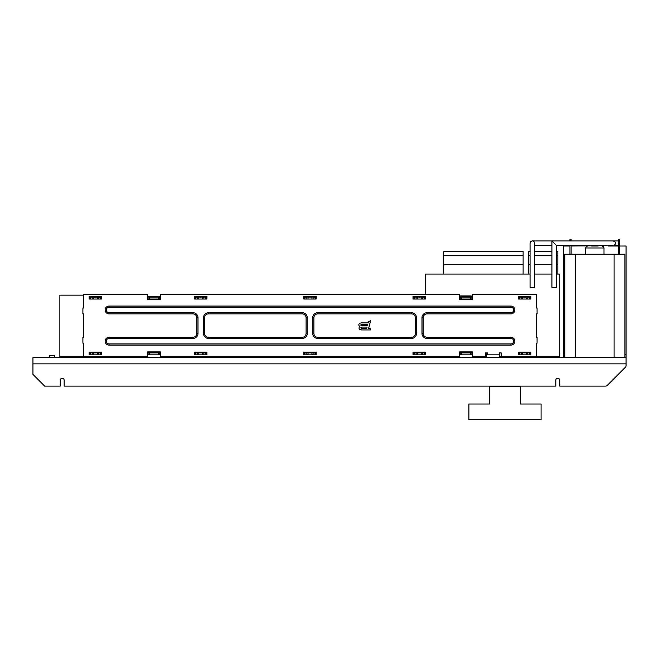 <?xml version="1.0" encoding="UTF-8"?>
<svg xmlns="http://www.w3.org/2000/svg" width="659" height="659" viewBox="0 0 659 659"><rect width="100%" height="100%" fill="white"/><g stroke="black" fill="none" stroke-linecap="round" stroke-linejoin="round"><path stroke-width="0.99" d="M520.602 386.1L520.602 404.008L541.088 404.008L541.088 419.618L468.895 419.618L468.895 404.008L489.382 404.008L489.382 386.1M60.266 357.615L60.266 356.791M559.326 354.493L559.326 296.352M530.363 296.352L518.353 296.352M471.828 296.352L459.529 296.352M425.492 296.352L413.004 296.352M316.229 296.352L303.75 296.352M206.975 296.352L194.496 296.352M160.153 296.352L147.278 296.352M101.626 296.352L89.138 296.352M559.713 354.493L559.713 357.615M575.579 357.615L575.579 254.209L614.097 254.209L614.097 357.615L32.95 357.615L32.95 374.394L44.655 386.1L60.266 386.1L60.266 380.243A1.952 1.952 0 0 1 62.218 378.299A1.952 1.952 0 0 1 64.162 380.243L64.162 386.1L555.817 386.1L555.817 380.243A1.952 1.952 0 0 1 558.511 378.447A1.952 1.952 0 0 1 559.713 380.243L559.713 386.1L605.728 386.1A1.952 1.952 0 0 0 607.112 385.531L625.482 367.162A1.952 1.952 0 0 0 626.05 365.778L626.05 246.021L619.707 246.021M564.788 357.615L564.788 254.209L575.579 254.209M563.618 357.615L563.618 246.021L569.961 246.021M608.488 245.626L571.131 246.021M618.537 246.021L608.488 246.021M626.05 357.615L614.097 357.615M614.097 254.209L624.88 254.209L624.88 357.615M532.678 240.963A2.339 2.339 0 0 0 532.406 240.947L569.961 240.947L569.961 239.382L571.131 239.382L571.131 240.947M553.362 242.397L551.913 240.947L551.913 287.34L556.591 287.34L556.591 245.626L569.961 245.626L569.961 254.209M571.131 254.209L571.131 245.626M569.961 240.56L571.131 240.56M534.746 245.626L534.746 287.34L530.058 287.34L530.058 243.286L530.75 241.631C532.563 240.288 533.897 240.84 534.746 243.286L534.746 245.626L551.913 245.626M534.482 242.207A2.339 2.339 0 0 1 534.671 242.718M471.918 299.046L471.918 297.094L471.918 299.046L470.748 299.046L470.748 297.094L471.918 297.094M459.438 296.451A1.557 1.557 0 0 1 460.608 295.924L470.748 295.924A1.557 1.557 0 0 1 471.918 298.519M443.318 264.317L443.318 251.441L523.114 251.441L523.114 264.317L443.318 264.317L443.318 274.07L425.492 274.07L425.492 294.359M530.058 274.07L523.114 274.07L523.114 264.317M499.629 354.839L487.528 354.839L487.528 352.894L485.576 352.894L485.576 356.791L472.701 356.791L472.701 351.914L459.438 351.914L459.438 356.791L160.541 356.791L160.541 351.914L147.278 351.914L147.278 356.791L83.677 356.791L83.677 343.133L82.894 343.133L82.894 337.284L83.677 337.284L83.677 313.873L82.894 313.873L82.894 308.017L83.677 308.017L83.677 294.359L147.278 294.359L147.278 299.235L160.541 299.235L160.541 294.359L459.438 294.359L459.438 299.235L472.701 299.235L472.701 294.359L536.302 294.359L536.302 308.017L537.085 308.017L537.085 313.873L536.302 313.873L536.302 337.284L537.085 337.284L537.085 343.133L536.302 343.133L536.302 356.791L559.326 356.791L559.326 274.07L556.591 274.07M460.229 299.029L459.438 298.519A1.557 1.557 0 0 0 459.661 298.725M459.924 298.889A1.557 1.557 0 0 0 460.213 298.997L460.213 297.094L470.748 297.094M470.748 299.046L460.213 299.046L460.213 297.094M499.234 353.422A1.557 1.557 0 0 1 499.629 354.451L499.629 356.791L501.186 356.791L501.186 352.894L499.234 352.894L499.234 354.839M536.302 356.791L501.186 356.791M518.353 353.1A1.557 1.557 0 0 1 518.444 353.051L518.361 354.493M530.454 354.839L530.759 352.894L530.454 354.839L529.671 354.839L529.671 352.894L530.454 352.894M530.841 354.493L530.841 352.112L518.353 352.112L518.353 354.839L518.748 352.894L529.671 352.894M425.096 354.839L425.401 352.894L425.096 354.839L424.322 354.839L424.322 352.894L425.096 352.894M413.391 352.894L413.012 354.839L413.391 352.894L424.322 352.894M315.842 352.894L315.842 354.839L316.229 352.112L303.75 352.112L303.75 354.839L304.137 352.894L316.147 352.894L316.147 353.941A1.557 1.557 0 0 1 316.229 354.451L316.147 353.941M206.588 352.894L206.588 354.839L206.975 352.112L194.496 352.112L194.496 354.839L194.883 352.894L206.893 352.894L206.893 353.941A1.557 1.557 0 0 1 206.975 354.451L206.893 353.941M90.308 352.894L101.231 352.894L101.626 354.839L101.626 352.112L89.138 352.112L89.138 354.839L89.525 352.894L90.308 352.894L90.308 354.839L89.525 354.839M160.153 354.839L147.278 354.839M472.314 354.839L459.438 354.839M487.528 354.839L486.358 354.839M530.759 353.941A1.557 1.557 0 0 1 530.841 354.451M529.671 354.839L518.748 354.839M109.04 345.085A3.905 3.905 0 0 1 105.135 341.181A3.905 3.905 0 0 1 109.04 337.284L192.93 337.284A3.905 3.905 0 0 0 196.835 333.38L196.835 317.77A3.905 3.905 0 0 0 192.93 313.873L109.04 313.873A3.905 3.905 0 0 1 105.135 309.969A3.905 3.905 0 0 1 109.04 306.064L510.939 306.064A3.905 3.905 0 0 1 514.844 309.969A3.905 3.905 0 0 1 510.939 313.873L427.048 313.873A3.905 3.905 0 0 0 423.144 317.77L423.144 333.38A3.905 3.905 0 0 0 427.048 337.284L510.939 337.284A3.905 3.905 0 0 1 514.844 341.181A3.905 3.905 0 0 1 510.939 345.085L109.04 345.085L109.04 343.916A2.735 2.735 0 0 1 106.305 341.181A2.735 2.735 0 0 1 109.04 338.454L109.04 337.284M315.842 297.094L315.842 299.046L316.229 296.311L303.75 296.311L303.75 299.046L304.137 297.094L316.229 297.094M304.137 299.046L308.041 299.046L308.041 297.094L308.041 299.046L311.938 299.046L311.938 297.094M90.308 354.839L101.231 354.839M308.041 352.894L308.041 354.839L315.842 354.839M519.523 299.046L521.475 299.046L521.475 297.094L522.645 297.094L522.645 299.046L529.671 299.046L529.671 297.094L530.454 297.094L530.841 299.046L530.841 296.311L518.353 296.311L518.353 299.046L518.748 297.094L519.523 297.094L519.523 299.046L518.748 299.046M425.096 297.094L425.096 299.046L425.492 296.311L413.004 296.311L413.004 299.046L413.391 297.094L425.492 297.094M413.391 299.046L417.295 299.046L417.295 297.094L417.295 299.046L421.2 299.046L421.2 297.094M101.231 297.094L101.231 299.046L101.626 296.311L89.138 296.311L89.138 299.046L89.525 297.094L101.626 297.094M89.525 299.046L93.43 299.046L93.43 297.094L93.43 299.046L97.334 299.046L97.334 297.094M425.492 354.839L425.492 352.112L413.004 352.112L413.004 354.839L413.004 353.1A1.557 1.557 0 0 1 413.086 353.051M417.295 352.894L417.295 354.839L424.322 354.839M206.588 297.094L206.588 299.046L206.975 296.311L194.496 296.311L194.496 299.046L194.883 297.094L206.975 297.094M194.883 299.046L198.787 299.046L198.787 297.094L198.787 299.046L202.684 299.046L202.684 297.094M198.787 352.894L198.787 354.839L206.588 354.839M487.528 352.944A1.557 1.557 0 0 0 486.927 353.249M486.507 353.784A1.557 1.557 0 0 0 486.358 354.451L487.545 352.911L485.576 352.894M485.576 356.791L486.358 356.791L486.358 354.451M471.918 353.422A1.557 1.557 0 0 1 472.314 354.451L472.701 356.791M471.918 354.839L471.918 352.894L470.748 352.894L470.748 354.839M459.661 353.208A1.557 1.557 0 0 0 459.438 353.422L460.229 352.911L470.748 352.894M460.213 352.894L460.213 354.839M425.401 353.941A1.557 1.557 0 0 1 425.492 354.451M421.2 352.894L421.2 354.839M315.06 352.894L315.06 354.839M311.938 352.894L311.938 354.839M205.806 352.894L205.806 354.839M202.684 352.894L202.684 354.839M159.766 353.422A1.557 1.557 0 0 1 160.153 354.451L160.541 356.791M159.766 354.839L159.766 352.894L158.597 352.894L158.597 354.839M147.501 353.208A1.557 1.557 0 0 0 147.278 353.422L148.069 352.911L158.597 352.894M148.061 352.894L148.061 354.839M101.626 354.493L101.231 352.894M101.535 353.941A1.557 1.557 0 0 1 101.626 354.451M89.138 353.1L89.146 354.493M101.535 299.046L101.626 297.481A1.557 1.557 0 0 1 101.535 297.992M101.231 299.046L97.334 299.046M83.677 295.141L59.87 295.141L59.87 356.791L83.677 356.791M160.541 295.141L160.153 297.481A1.557 1.557 0 0 1 159.766 298.519M148.069 299.029L147.278 298.519A1.557 1.557 0 0 0 147.501 298.725M148.061 297.094L148.061 299.046L159.766 299.046L159.766 297.094L148.061 297.094L148.061 298.997A1.557 1.557 0 0 1 147.764 298.889M206.893 297.992L206.975 297.481A1.557 1.557 0 0 1 206.893 297.992L206.893 299.046M206.588 299.046L202.684 299.046M316.147 297.992L316.229 297.481A1.557 1.557 0 0 1 316.147 297.992L316.147 299.046M315.842 299.046L311.938 299.046M304.919 299.046L304.919 297.094M315.06 299.046L315.06 297.094M425.401 297.992L425.492 297.481A1.557 1.557 0 0 1 425.401 297.992L425.401 299.046M425.096 299.046L421.2 299.046M414.173 299.046L414.173 297.094M424.322 299.046L424.322 297.094M556.591 251.441L557.844 251.441L557.844 274.07M551.913 251.441L534.746 251.441M530.058 251.441L528.773 251.441L528.773 255.338L530.058 255.338M534.746 255.338L551.913 255.338M556.591 255.338L557.844 255.338M557.844 264.317L556.591 264.317M551.913 264.317L534.746 264.317M530.058 264.317L528.773 264.317L528.773 255.338M551.913 274.07L534.746 274.07M528.773 264.317L528.773 274.07M523.114 255.338L443.318 255.338M443.318 274.07L523.114 274.07M530.314 296.311A1.557 1.557 0 0 1 530.759 297.992L530.759 299.046M530.454 299.046L529.671 299.046M521.475 299.046L522.645 299.046L522.645 297.094L529.671 297.094M521.475 297.094L519.523 297.094M526.549 299.046L526.549 297.094M195.665 299.046L195.665 297.094M205.806 299.046L205.806 297.094M100.456 352.894L100.456 354.839M97.334 352.894L97.334 354.839M93.43 354.839L93.43 352.894M100.456 299.046L100.456 297.094M90.308 299.046L90.308 297.094M194.496 353.1L194.496 354.839L194.496 353.1M195.665 352.894L195.665 354.839L194.883 354.839M195.665 354.839L198.787 354.839M303.75 353.1L303.758 354.839L303.75 353.1M304.919 352.894L304.919 354.839L304.137 354.839M304.919 354.839L308.041 354.839M414.173 352.894L414.173 354.839L413.391 354.839M414.173 354.839L417.295 354.839M204.636 333.38L204.636 317.77A3.905 3.905 0 0 1 208.541 313.873L302.184 313.873A3.905 3.905 0 0 1 306.089 317.77L306.089 333.38A3.905 3.905 0 0 1 302.184 337.284L208.541 337.284A3.905 3.905 0 0 1 204.636 333.38L203.466 333.38L203.466 317.77A5.074 5.074 0 0 1 208.541 312.704L302.184 312.704A5.074 5.074 0 0 1 307.259 317.77L307.259 333.38A5.074 5.074 0 0 1 302.184 338.454L208.541 338.454A5.074 5.074 0 0 1 203.466 333.38M313.89 333.38L313.89 317.77A3.905 3.905 0 0 1 317.795 313.873L411.438 313.873A3.905 3.905 0 0 1 415.343 317.77L415.343 333.38A3.905 3.905 0 0 1 411.438 337.284L317.795 337.284A3.905 3.905 0 0 1 313.89 333.38L312.72 333.38L312.72 317.77A5.074 5.074 0 0 1 317.795 312.704L411.438 312.704A5.074 5.074 0 0 1 416.513 317.77L416.513 333.38A5.074 5.074 0 0 1 411.438 338.454L317.795 338.454A5.074 5.074 0 0 1 312.72 333.38M361.775 329.937L370.572 329.937L370.572 328.33L368.653 328.33L370.63 320.702L368.595 321.6L368.233 322.894L361.165 322.894C358.751 323.462 358.216 324.681 359.567 326.551C358.447 328.61 359.18 329.731 361.775 329.937L359.592 329.327M367.821 324.475L367.442 325.694L361.453 325.694C360.473 325.101 360.597 324.698 361.832 324.475L367.821 324.475M361.692 328.339L366.75 328.339L367.129 327.07L361.742 327.07C360.621 327.474 360.605 327.902 361.692 328.339M519.523 352.894L519.523 354.839M522.645 354.839L522.645 352.894M526.549 352.894L526.549 354.839M554.252 243.286L555.908 244.942M614.583 245.082A2.339 2.339 0 0 1 613.076 245.626C615.522 244.786 616.074 243.451 614.732 241.631A2.339 2.339 0 0 1 615.028 241.993M618.537 245.626L556.591 245.626M613.702 241.029A2.339 2.339 0 0 1 614.262 241.268M614.732 241.631L613.076 240.947L618.537 240.947M618.537 254.209L618.537 239.382L619.707 239.382L619.707 254.209M619.707 240.56L618.537 240.56M613.076 240.947L551.913 240.947L552.596 241.631M591.535 246.021L598.133 246.021M54.409 355.662L49.73 355.662L54.409 355.662L54.409 357.615M32.95 363.859L626.05 363.859M626.05 354.493L624.88 354.493M564.788 354.493L563.618 354.493M461.391 299.046L461.391 297.094M461.391 354.839L461.391 352.894M422.37 354.839L422.37 352.894M313.116 354.839L313.116 352.894M203.853 354.839L203.853 352.894M149.231 354.839L149.231 352.894M306.872 299.046L306.872 297.094M313.116 299.046L313.116 297.094M416.126 299.046L416.126 297.094M422.37 299.046L422.37 297.094M527.719 299.046L527.719 297.094M197.609 299.046L197.609 297.094M203.853 299.046L203.853 297.094M158.597 299.046L158.597 297.094M149.231 299.046L149.231 297.094M98.504 354.839L98.504 352.894M92.26 352.894L92.26 354.839M98.504 299.046L98.504 297.094M92.26 299.046L92.26 297.094M197.609 352.894L197.609 354.839M306.872 352.894L306.872 354.839M416.126 352.894L416.126 354.839M109.04 343.916L510.939 343.916L510.939 345.085M510.939 337.284L510.939 338.454A2.735 2.735 0 0 1 513.674 341.181A2.735 2.735 0 0 1 510.939 343.916M510.939 338.454L427.048 338.454L427.048 337.284M423.144 333.38L421.974 333.38A5.074 5.074 0 0 0 427.048 338.454M421.974 333.38L421.974 317.77L423.144 317.77M427.048 313.873L427.048 312.704A5.074 5.074 0 0 0 421.974 317.77M427.048 312.704L510.939 312.704L510.939 313.873M510.939 306.064L510.939 307.234A2.735 2.735 0 0 1 513.674 309.969A2.735 2.735 0 0 1 510.939 312.704M510.939 307.234L109.04 307.234L109.04 306.064M109.04 313.873L109.04 312.704A2.735 2.735 0 0 1 106.305 309.969A2.735 2.735 0 0 1 109.04 307.234M109.04 312.704L192.93 312.704L192.93 313.873M196.835 317.77L198.005 317.77A5.074 5.074 0 0 0 192.93 312.704M198.005 317.77L198.005 333.38L196.835 333.38M192.93 337.284L192.93 338.454A5.074 5.074 0 0 0 198.005 333.38M109.04 338.454L192.93 338.454M203.466 317.77L204.636 317.77M208.541 338.454L208.541 337.284M302.184 337.284L302.184 338.454M307.259 333.38L306.089 333.38M306.089 317.77L307.259 317.77M302.184 312.704L302.184 313.873M208.541 313.873L208.541 312.704M312.72 317.77L313.89 317.77M317.795 338.454L317.795 337.284M411.438 337.284L411.438 338.454M416.513 333.38L415.343 333.38M415.343 317.77L416.513 317.77M411.438 312.704L411.438 313.873M317.795 313.873L317.795 312.704M521.475 352.894L521.475 354.839M527.719 354.839L527.719 352.894M585.662 254.209L585.662 247.973L604.006 247.973L604.006 254.209M489.382 386.446L520.602 386.446M507.43 357.615L507.43 356.791M502.751 357.615L502.751 356.791M144.543 357.615L144.543 356.791M139.865 357.615L139.865 356.791M602.054 246.021L603.43 246.59L604.006 247.973M587.614 246.021L586.238 246.59L585.662 247.973M49.73 357.615L49.73 355.662"/></g></svg>
